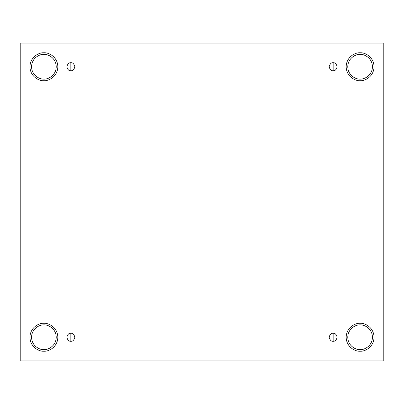<?xml version="1.0" encoding="UTF-8"?>
<svg xmlns="http://www.w3.org/2000/svg" width="404" height="404" viewBox="0 0 404 404"><rect width="100%" height="100%" fill="white"/><g stroke="black" fill="none" stroke-linecap="round" stroke-linejoin="round"><path stroke-width="0.61" d="M70.852 333.26L70.852 341.259C72.745 341.486 74.078 340.153 74.851 337.259C74.078 334.366 72.745 333.032 70.852 333.26C72.745 333.032 74.078 334.366 74.851 337.259C74.078 340.153 72.745 341.486 70.852 341.259C68.963 341.486 67.63 340.153 66.857 337.259C67.63 334.366 68.963 333.032 70.852 333.26C68.963 333.032 67.63 334.366 66.857 337.259C67.63 340.153 68.963 341.486 70.852 341.259L70.852 333.26M333.149 333.26L333.149 341.259C335.037 341.486 336.37 340.153 337.143 337.259C336.37 334.366 335.037 333.032 333.149 333.26C335.037 333.032 336.37 334.366 337.143 337.259C336.37 340.153 335.037 341.486 333.149 341.259C331.255 341.486 329.922 340.153 329.149 337.259C329.922 334.366 331.255 333.032 333.149 333.26C331.255 333.032 329.922 334.366 329.149 337.259C329.922 340.153 331.255 341.486 333.149 341.259L333.149 333.26M333.149 62.741L333.149 70.74C335.037 70.968 336.37 69.634 337.143 66.741C336.37 63.847 335.037 62.514 333.149 62.741C335.037 62.514 336.37 63.847 337.143 66.741C336.37 69.634 335.037 70.968 333.149 70.74C331.255 70.968 329.922 69.634 329.149 66.741C329.922 63.847 331.255 62.514 333.149 62.741C331.255 62.514 329.922 63.847 329.149 66.741C329.922 69.634 331.255 70.968 333.149 70.74L333.149 62.741M70.852 62.741L70.852 70.74C72.745 70.968 74.078 69.634 74.851 66.741C74.078 63.847 72.745 62.514 70.852 62.741C72.745 62.514 74.078 63.847 74.851 66.741C74.078 69.634 72.745 70.968 70.852 70.74C68.963 70.968 67.63 69.634 66.857 66.741C67.63 63.847 68.963 62.514 70.852 62.741C68.963 62.514 67.63 63.847 66.857 66.741C67.63 69.634 68.963 70.968 70.852 70.74L70.852 62.741M360.105 351.197C364.186 351.758 373.851 347.576 374.043 337.259C373.851 326.942 364.186 322.761 360.105 323.321C364.186 322.761 373.851 326.942 374.043 337.259C373.851 347.576 364.186 351.758 360.105 351.197C356.03 351.758 346.359 347.576 346.167 337.259C346.359 326.942 356.03 322.761 360.105 323.321C356.03 322.761 346.359 326.942 346.167 337.259C346.359 347.576 356.03 351.758 360.105 351.197M360.105 349.596C363.716 350.091 372.276 346.39 372.443 337.259C372.276 328.129 363.716 324.427 360.105 324.922C356.5 324.427 347.935 328.129 347.768 337.259C347.935 346.39 356.5 350.091 360.105 349.596C356.5 350.091 347.935 346.39 347.768 337.259C347.935 328.129 356.5 324.427 360.105 324.922C363.716 324.427 372.276 328.129 372.443 337.259C372.276 346.39 363.716 350.091 360.105 349.596M43.895 351.197C47.97 351.758 57.641 347.576 57.833 337.259C57.641 326.942 47.97 322.761 43.895 323.321C47.97 322.761 57.641 326.942 57.833 337.259C57.641 347.576 47.97 351.758 43.895 351.197C39.814 351.758 30.149 347.576 29.957 337.259C30.149 326.942 39.814 322.761 43.895 323.321C39.814 322.761 30.149 326.942 29.957 337.259C30.149 347.576 39.814 351.758 43.895 351.197M43.895 349.596C47.5 350.091 56.065 346.39 56.232 337.259C56.065 328.129 47.5 324.427 43.895 324.922C40.284 324.427 31.724 328.129 31.557 337.259C31.724 346.39 40.284 350.091 43.895 349.596C40.284 350.091 31.724 346.39 31.557 337.259C31.724 328.129 40.284 324.427 43.895 324.922C47.5 324.427 56.065 328.129 56.232 337.259C56.065 346.39 47.5 350.091 43.895 349.596M43.895 80.679C47.97 81.239 57.641 77.058 57.833 66.741C57.641 56.424 47.97 52.242 43.895 52.803C47.97 52.242 57.641 56.424 57.833 66.741C57.641 77.058 47.97 81.239 43.895 80.679C39.814 81.239 30.149 77.058 29.957 66.741C30.149 56.424 39.814 52.242 43.895 52.803C39.814 52.242 30.149 56.424 29.957 66.741C30.149 77.058 39.814 81.239 43.895 80.679M43.895 79.078C47.5 79.573 56.065 75.871 56.232 66.741C56.065 57.61 47.5 53.909 43.895 54.404C40.284 53.909 31.724 57.61 31.557 66.741C31.724 75.871 40.284 79.573 43.895 79.078C40.284 79.573 31.724 75.871 31.557 66.741C31.724 57.61 40.284 53.909 43.895 54.404C47.5 53.909 56.065 57.61 56.232 66.741C56.065 75.871 47.5 79.573 43.895 79.078M360.105 80.679C364.186 81.239 373.851 77.058 374.043 66.741C373.851 56.424 364.186 52.242 360.105 52.803C364.186 52.242 373.851 56.424 374.043 66.741C373.851 77.058 364.186 81.239 360.105 80.679C356.03 81.239 346.359 77.058 346.167 66.741C346.359 56.424 356.03 52.242 360.105 52.803C356.03 52.242 346.359 56.424 346.167 66.741C346.359 77.058 356.03 81.239 360.105 80.679M360.105 79.078C363.716 79.573 372.276 75.871 372.443 66.741C372.276 57.61 363.716 53.909 360.105 54.404C356.5 53.909 347.935 57.61 347.768 66.741C347.935 75.871 356.5 79.573 360.105 79.078C356.5 79.573 347.935 75.871 347.768 66.741C347.935 57.61 356.5 53.909 360.105 54.404C363.716 53.909 372.276 57.61 372.443 66.741C372.276 75.871 363.716 79.573 360.105 79.078M20.2 43.046L383.8 43.046L383.8 360.954L20.2 360.954L20.2 43.046L20.2 360.954L383.8 360.954L383.8 43.046L20.2 43.046"/></g></svg>
